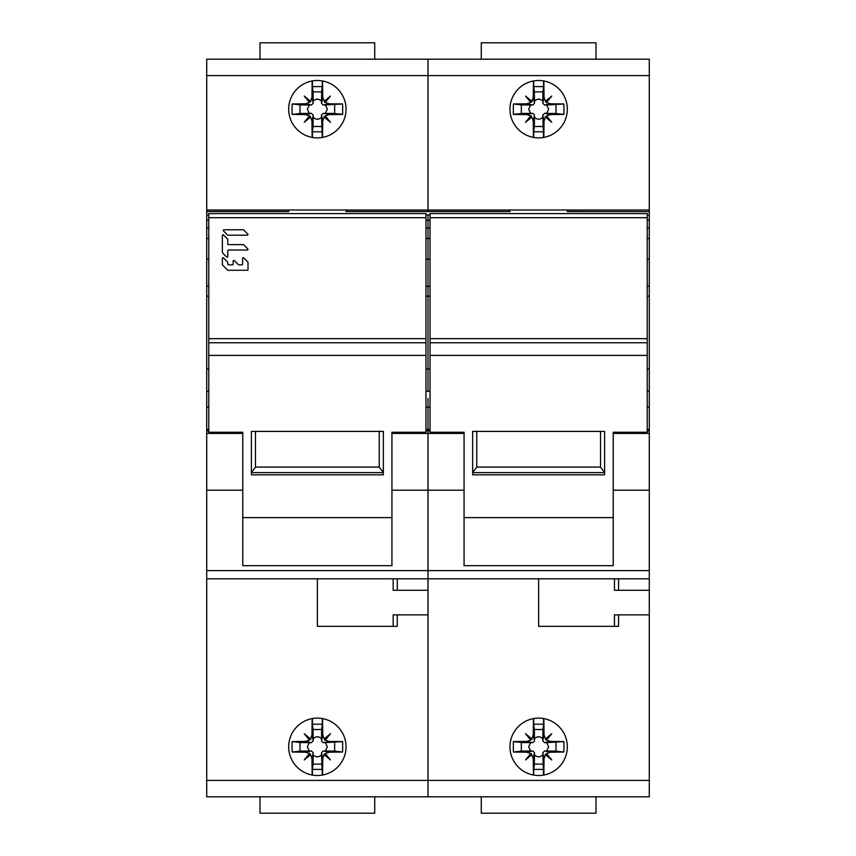 <?xml version="1.0" encoding="UTF-8"?>
<svg xmlns="http://www.w3.org/2000/svg" width="856" height="856" viewBox="0 0 856 856"><rect width="100%" height="100%" fill="white"/><g stroke="black" fill="none" stroke-linecap="round" stroke-linejoin="round"><path stroke-width="1.28" d="M208.768 259.165L206.713 259.165L206.713 209.998L428 209.998L428 59.192L428 210.095L346.038 210.095L346.038 211.582L428 211.582L428 209.998L649.287 209.998L649.287 59.192L206.713 59.192L206.713 209.998M206.713 259.165L206.713 796.808L428 796.808L428 614.865L397.27 614.865L397.27 626.335L317.362 626.335L317.362 578.806M288.675 210.095L288.675 211.582L288.675 210.095L206.713 210.095M206.713 211.582L288.675 211.582M208.768 214.91L206.713 214.91M206.713 220.26L208.768 220.26M208.768 227.921L206.713 227.921M206.713 238.471L208.768 238.471M425.956 391.096L428 391.096L428 259.165L425.956 259.165M425.956 238.471L428 238.471L428 259.165L428 227.921L425.956 227.921M425.956 220.26L428 220.26L428 227.921L428 214.91L425.956 214.91M430.044 214.91L428 214.91L428 220.26L430.044 220.26M346.038 211.582L346.038 210.095M317.362 80.496A28.687 28.687 0 0 0 288.675 109.183A28.687 28.687 0 0 0 317.362 137.869A28.687 28.687 0 0 0 346.038 109.183A28.687 28.687 0 0 0 317.362 80.496M317.362 718.13A28.687 28.687 0 0 0 288.675 746.817A28.687 28.687 0 0 0 317.362 775.504A28.687 28.687 0 0 0 346.038 746.817A28.687 28.687 0 0 0 317.362 718.13M393.172 578.806L393.172 590.276L428 590.276L428 578.806L206.713 578.806M538.638 578.806L538.638 626.335L618.556 626.335L618.556 614.865L649.287 614.865L649.287 490.188L613.228 490.188L613.228 565.688L464.059 565.688L464.059 490.188L428 490.188L428 433.425L428 578.806L428 490.188L391.941 490.188L391.941 565.688L242.772 565.688L242.772 490.188L206.713 490.188M391.941 517.613L242.772 517.613M425.956 338.666L425.956 213.593L208.768 213.593L208.768 338.666L425.956 338.666L425.956 432.237L391.941 432.237L391.941 490.188M208.768 338.666L208.768 432.237L242.772 432.237L242.772 490.188M383.338 431.403L251.386 431.403L251.386 474.823L383.338 474.823L383.338 431.403L383.338 472.619L251.386 472.619L251.386 431.403M208.768 286.214L206.713 286.214M430.044 259.165L428 259.165L428 286.214L425.956 286.214M208.768 369L206.713 369M208.768 391.374L206.713 391.374M206.713 429.487L208.768 429.487M428 398.5L428 407.189L428 398.5M430.044 227.921L428 227.921L428 238.471L430.044 238.471M428 210.095L428 211.582L509.962 211.582L509.962 210.095L428 210.095M464.059 490.188L464.059 433.425L428 433.425L428 407.189L428 433.425L391.941 433.425M397.27 614.865L393.172 614.865L393.172 626.335M397.27 590.276L397.27 578.806M430.044 286.214L428 286.214L428 369L425.956 369M425.956 429.487L430.044 429.487M425.956 342.764L208.768 342.764M379.24 431.403L379.24 467.076L255.484 467.076L255.484 431.403M255.484 467.076L251.386 472.619M379.24 467.076L383.338 472.619M259.989 796.808L259.989 813.2L374.725 813.2L374.725 796.808M259.989 59.192L259.989 42.8L374.725 42.8L374.725 59.192M322.284 137.441L321.492 115.121L323.29 113.324L325.408 113.377L327.324 109.183L325.408 104.999L323.29 105.053L321.492 103.244L321.663 91.87L313.05 91.87L313.221 103.244L311.424 105.053L300.039 104.881L300.039 113.495L292.121 114.415A81.941 3.863 0 0 0 305.496 114.565L309.465 115.956L304.244 122.301L310.589 117.069L311.98 121.049A81.941 3.863 90 0 0 312.173 137.399M292.121 114.415A81.759 30.623 -90 0 1 292.121 103.961A81.941 3.863 180 0 1 305.496 103.811L311.424 105.053M312.173 80.967A81.941 3.863 90 0 0 311.98 97.327L310.589 101.297L304.244 96.075L309.465 102.42L305.496 103.811M300.039 113.495L311.424 113.324L313.221 115.121L313.05 126.495L321.663 126.495M322.284 131.803L312.44 131.803L313.05 126.495M312.44 131.803L312.44 137.441M310.589 117.069L309.658 115.721M300.039 104.881L292.121 103.961M309.465 102.42L310.824 101.49M312.44 80.924L312.44 86.574L322.284 86.574L321.663 91.87M313.05 91.87L312.44 86.574M322.541 137.399A81.941 3.863 -90 0 0 322.733 121.049L324.124 117.069L330.47 122.301L325.248 115.956L329.218 114.565A81.941 3.863 0 0 0 342.593 114.415A81.759 30.623 90 0 0 342.593 103.961A81.941 3.863 180 0 0 329.218 103.811L325.248 102.42L330.47 96.075L324.124 101.297L322.733 97.327A81.941 3.863 -90 0 0 322.541 80.967M313.168 117.24C315.96 119.84 318.753 119.84 321.546 117.24M309.305 104.999L307.39 109.183L309.305 113.377M321.546 101.136C318.753 98.526 315.96 98.526 313.168 101.136M322.284 80.924L322.284 86.574M324.124 101.297L325.055 102.656M342.593 103.961L325.408 104.999M342.593 114.415L334.675 113.495L334.675 104.881M325.408 113.377L334.675 113.495M325.248 115.956L323.889 116.887M322.284 775.076L321.492 752.756L323.29 750.947L325.408 751.001L327.324 746.817L325.408 742.623L323.29 742.676L321.492 740.879L321.663 729.505L313.05 729.505L313.221 740.879L311.424 742.676L300.039 742.505L300.039 751.119L292.121 752.039A81.941 3.863 0 0 0 305.496 752.189L309.465 753.58L304.244 759.925L310.589 754.703L311.98 758.673A81.941 3.863 90 0 0 312.173 775.033M292.121 752.039A81.759 30.623 -90 0 1 292.121 741.585A81.941 3.863 180 0 1 305.496 741.435L311.424 742.676M312.173 718.601A81.941 3.863 90 0 0 311.98 734.951L310.589 738.931L304.244 733.699L309.465 740.044L305.496 741.435M300.039 751.119L311.424 750.947L313.221 752.756L313.05 764.13L321.663 764.13M322.284 769.426L312.44 769.426L313.05 764.13M312.44 769.426L312.44 775.076M310.589 754.703L309.658 753.344M300.039 742.505L292.121 741.585M309.465 740.044L310.824 739.113M312.44 718.558L312.44 724.197L322.284 724.197L321.663 729.505M313.05 729.505L312.44 724.197M322.541 775.033A81.941 3.863 -90 0 0 322.733 758.673L324.124 754.703L330.47 759.925L325.248 753.58L329.218 752.189A81.941 3.863 0 0 0 342.593 752.039A81.759 30.623 90 0 0 342.593 741.585A81.941 3.863 180 0 0 329.218 741.435L325.248 740.044L330.47 733.699L324.124 738.931L322.733 734.951A81.941 3.863 -90 0 0 322.541 718.601M313.168 754.864C315.96 757.474 318.753 757.474 321.546 754.864M309.305 742.623L307.39 746.817L309.305 751.001M321.546 738.76C318.753 736.16 315.96 736.16 313.168 738.76M322.284 718.558L322.284 724.197M324.124 738.931L325.055 740.28M342.593 741.585L325.408 742.623M342.593 752.039L334.675 751.119L334.675 742.505M325.408 751.001L334.675 751.119M325.248 753.58L323.889 754.51M224.005 229.783L243.222 229.783A0.674 0.674 0 0 1 243.693 229.986L247.748 234.03A0.674 0.674 0 0 1 247.266 235.186L228.06 235.186A0.674 0.674 0 0 1 227.578 234.983L223.534 230.938A0.674 0.674 0 0 1 224.005 229.783M247.748 248.871A0.674 0.674 0 0 1 247.266 250.027L228.456 250.027A0.674 0.674 0 0 0 227.782 250.701L227.782 256.49A0.674 0.674 0 0 1 226.626 256.961L222.581 252.916A0.674 0.674 0 0 1 222.378 252.445L222.378 235.464A0.674 0.674 0 0 1 223.534 234.983L227.578 239.027A0.674 0.674 0 0 1 227.782 239.509L227.782 243.949A0.674 0.674 0 0 0 228.456 244.623L243.222 244.623A0.674 0.674 0 0 1 243.693 244.827L247.748 248.871M241.938 264.857A0.674 0.674 0 0 0 242.612 264.183L242.612 258.394A0.674 0.674 0 0 1 243.767 257.924L247.812 261.968A0.674 0.674 0 0 1 248.015 262.439L248.015 269.587A0.674 0.674 0 0 1 247.341 270.261L228.06 270.261A0.674 0.674 0 0 1 227.578 270.057L222.581 265.06A0.674 0.674 0 0 1 222.378 264.579L222.378 258.394A0.674 0.674 0 0 1 223.534 257.924L227.578 261.968A0.674 0.674 0 0 1 227.782 262.439L227.782 264.183A0.674 0.674 0 0 0 228.456 264.857L232.5 264.857A0.674 0.674 0 0 0 233.174 264.183L233.174 261.091A0.674 0.674 0 0 1 234.33 260.62L238.375 264.665A0.674 0.674 0 0 0 238.845 264.857L241.938 264.857M430.044 369L428 369L428 391.374L430.044 391.374M649.287 578.806L428 578.806L428 796.808L649.287 796.808L649.287 614.865M509.962 210.095L509.962 211.582M649.287 490.188L649.287 259.165L647.232 259.165M649.287 259.165L649.287 238.471L647.232 238.471M647.232 220.26L649.287 220.26L649.287 227.921L647.232 227.921M567.325 211.582L567.325 210.095L567.325 211.582L649.287 211.582L649.287 214.91L647.232 214.91M649.287 209.998L567.325 210.095M538.638 80.496A28.687 28.687 0 0 0 509.962 109.183A28.687 28.687 0 0 0 538.638 137.869A28.687 28.687 0 0 0 567.325 109.183A28.687 28.687 0 0 0 538.638 80.496M538.638 718.13A28.687 28.687 0 0 0 509.962 746.817A28.687 28.687 0 0 0 538.638 775.504A28.687 28.687 0 0 0 567.325 746.817A28.687 28.687 0 0 0 538.638 718.13M613.228 517.613L464.059 517.613M647.232 338.666L647.232 213.593L430.044 213.593L430.044 338.666L647.232 338.666L647.232 432.237L613.228 432.237L613.228 490.188M430.044 338.666L430.044 432.237L464.059 432.237L464.059 433.425M604.614 431.403L472.662 431.403L472.662 474.823L604.614 474.823L604.614 431.403L604.614 472.619L472.662 472.619L472.662 431.403M649.287 286.214L647.232 286.214M649.287 227.921L649.287 238.471M649.287 214.91L649.287 220.26M649.287 210.095L649.287 211.582M618.556 614.865L614.458 614.865L614.458 626.335M618.556 578.806L618.556 590.276L614.458 590.276L614.458 578.806M618.556 590.276L649.287 590.276M649.287 369L647.232 369M649.287 391.096L647.232 391.096M647.232 429.487L649.287 429.487M647.232 342.764L430.044 342.764M600.516 431.403L600.516 467.076L476.76 467.076L476.76 431.403M476.76 467.076L472.662 472.619M600.516 467.076L604.614 472.619M481.275 796.808L481.275 813.2L596.011 813.2L596.011 796.808M481.275 59.192L481.275 42.8L596.011 42.8L596.011 59.192M543.56 137.441L542.779 115.121L544.577 113.324L546.695 113.377L548.61 109.183L546.695 104.999L544.577 105.053L542.779 103.244L542.95 91.87L534.337 91.87L534.508 103.244L532.71 105.053L521.325 104.881L521.325 113.495L513.407 114.415A81.941 3.863 0 0 0 526.782 114.565L530.752 115.956L525.53 122.301L531.876 117.069L533.267 121.049A81.941 3.863 90 0 0 533.459 137.399M513.407 114.415A81.759 30.623 -90 0 1 513.407 103.961A81.941 3.863 180 0 1 526.782 103.811L532.71 105.053M533.459 80.967A81.941 3.863 90 0 0 533.267 97.327L531.876 101.297L525.53 96.075L530.752 102.42L526.782 103.811M521.325 113.495L532.71 113.324L534.508 115.121L534.337 126.495L542.95 126.495M543.56 131.803L533.716 131.803L534.337 126.495M533.716 131.803L533.716 137.441M531.876 117.069L530.945 115.721M521.325 104.881L513.407 103.961M530.752 102.42L532.111 101.49M533.716 80.924L533.716 86.574L543.56 86.574L542.95 91.87M534.337 91.87L533.716 86.574M543.827 137.399A81.941 3.863 -90 0 0 544.02 121.049L545.411 117.069L551.756 122.301L546.535 115.956L550.504 114.565A81.941 3.863 0 0 0 563.879 114.415A81.759 30.623 90 0 0 563.879 103.961A81.941 3.863 180 0 0 550.504 103.811L546.535 102.42L551.756 96.075L545.411 101.297L544.02 97.327A81.941 3.863 -90 0 0 543.827 80.967M534.454 117.24C537.247 119.84 540.04 119.84 542.832 117.24M530.592 104.999L528.676 109.183L530.592 113.377M542.832 101.136C540.04 98.526 537.247 98.526 534.454 101.136M543.56 80.924L543.56 86.574M545.411 101.297L546.342 102.656M563.879 103.961L546.695 104.999M563.879 114.415L555.961 113.495L555.961 104.881M546.695 113.377L555.961 113.495M546.535 115.956L545.176 116.887M543.56 775.076L542.779 752.756L544.577 750.947L546.695 751.001L548.61 746.817L546.695 742.623L544.577 742.676L542.779 740.879L542.95 729.505L534.337 729.505L534.508 740.879L532.71 742.676L521.325 742.505L521.325 751.119L513.407 752.039A81.941 3.863 0 0 0 526.782 752.189L530.752 753.58L525.53 759.925L531.876 754.703L533.267 758.673A81.941 3.863 90 0 0 533.459 775.033M513.407 752.039A81.759 30.623 -90 0 1 513.407 741.585A81.941 3.863 180 0 1 526.782 741.435L532.71 742.676M533.459 718.601A81.941 3.863 90 0 0 533.267 734.951L531.876 738.931L525.53 733.699L530.752 740.044L526.782 741.435M521.325 751.119L532.71 750.947L534.508 752.756L534.337 764.13L542.95 764.13M543.56 769.426L533.716 769.426L534.337 764.13M533.716 769.426L533.716 775.076M531.876 754.703L530.945 753.344M521.325 742.505L513.407 741.585M530.752 740.044L532.111 739.113M533.716 718.558L533.716 724.197L543.56 724.197L542.95 729.505M534.337 729.505L533.716 724.197M543.827 775.033A81.941 3.863 -90 0 0 544.02 758.673L545.411 754.703L551.756 759.925L546.535 753.58L550.504 752.189A81.941 3.863 0 0 0 563.879 752.039A81.759 30.623 90 0 0 563.879 741.585A81.941 3.863 180 0 0 550.504 741.435L546.535 740.044L551.756 733.699L545.411 738.931L544.02 734.951A81.941 3.863 -90 0 0 543.827 718.601M534.454 754.864C537.247 757.474 540.04 757.474 542.832 754.864M530.592 742.623L528.676 746.817L530.592 751.001M542.832 738.76C540.04 736.16 537.247 736.16 534.454 738.76M543.56 718.558L543.56 724.197M545.411 738.931L546.342 740.28M563.879 741.585L546.695 742.623M563.879 752.039L555.961 751.119L555.961 742.505M546.695 751.001L555.961 751.119M546.535 753.58L545.176 754.51M649.287 75.585L206.713 75.585M206.713 780.415L649.287 780.415M206.713 570.61L649.287 570.61M425.956 355.39L208.768 355.39M206.713 433.425L242.772 433.425M206.713 430.857L208.768 430.857M206.713 296.144L208.768 296.144M208.768 407.189L206.713 407.189M430.044 407.189L425.956 407.189M430.044 430.857L425.956 430.857M425.956 296.144L430.044 296.144M425.956 217.691L208.768 217.691M311.98 121.049L313.221 115.121M311.424 113.324L305.496 114.565M313.221 103.244L311.98 97.327M321.492 115.121L322.733 121.049M322.733 97.327L321.492 103.244M323.29 105.053L329.218 103.811M329.218 114.565L323.29 113.324M311.98 758.673L313.221 752.756M311.424 750.947L305.496 752.189M313.221 740.879L311.98 734.951M321.492 752.756L322.733 758.673M322.733 734.951L321.492 740.879M323.29 742.676L329.218 741.435M329.218 752.189L323.29 750.947M647.232 355.39L430.044 355.39M649.287 407.189L647.232 407.189M649.287 433.425L613.228 433.425M649.287 430.857L647.232 430.857M647.232 296.144L649.287 296.144M647.232 217.691L430.044 217.691M533.267 121.049L534.508 115.121M532.71 113.324L526.782 114.565M534.508 103.244L533.267 97.327M542.779 115.121L544.02 121.049M544.02 97.327L542.779 103.244M544.577 105.053L550.504 103.811M550.504 114.565L544.577 113.324M533.267 758.673L534.508 752.756M532.71 750.947L526.782 752.189M534.508 740.879L533.267 734.951M542.779 752.756L544.02 758.673M544.02 734.951L542.779 740.879M544.577 742.676L550.504 741.435M550.504 752.189L544.577 750.947"/></g></svg>
